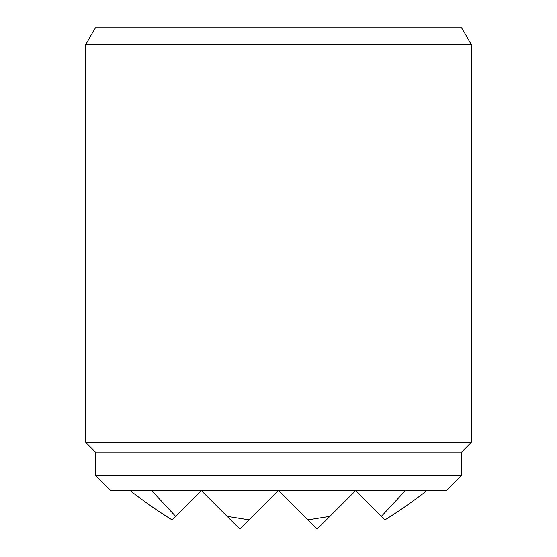 <?xml version="1.0" encoding="UTF-8"?>
<svg xmlns="http://www.w3.org/2000/svg" width="557" height="557" viewBox="0 0 557 557"><rect width="100%" height="100%" fill="white"/><g stroke="black" fill="none" stroke-linecap="round" stroke-linejoin="round"><path stroke-width="0.84" d="M278.5 44.546L471.306 44.546L461.669 27.85L95.331 27.85L85.694 44.546L278.5 44.546M426.961 490.592C412.152 501.982 398.137 511.744 384.922 519.883L355.624 490.592L329.876 516.339L307.798 519.883L278.5 490.592L110.62 490.592L95.331 475.302L95.331 452.026L85.694 442.383L471.306 442.383L471.306 44.546M95.331 452.026L461.669 452.026L471.306 442.383M95.331 475.302L461.669 475.302L461.669 452.026M249.202 519.883L227.124 516.339L239.942 529.15L278.5 490.592L446.38 490.592L461.669 475.302M151.643 490.592L175.629 516.339L172.078 519.883C158.863 511.744 144.848 501.982 130.039 490.592M227.124 516.339L201.376 490.592L175.629 516.339M381.371 516.339L405.357 490.592M307.798 519.883L317.058 529.15L329.876 516.339M85.694 442.383L85.694 44.546"/></g></svg>
